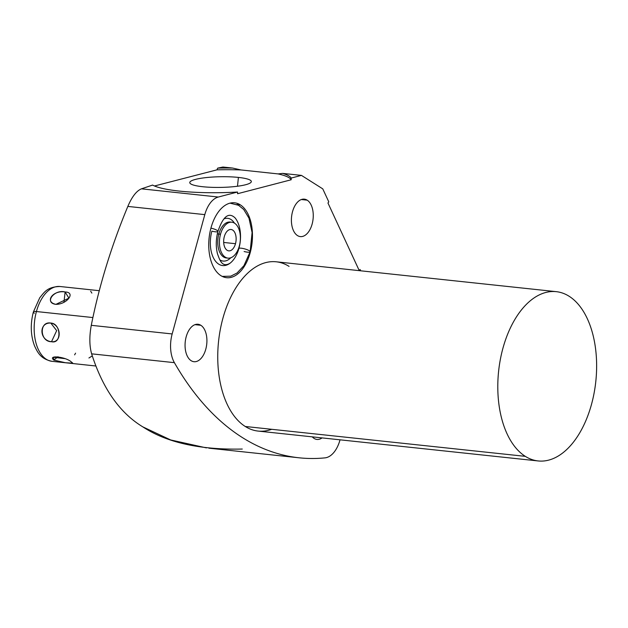 <?xml version="1.0" encoding="UTF-8"?>
<svg xmlns="http://www.w3.org/2000/svg" width="628" height="628" viewBox="0 0 628 628"><rect width="100%" height="100%" fill="white"/><g stroke="black" fill="none" stroke-linecap="round" stroke-linejoin="round"><path stroke-width="0.94" d="M216.966 169.843L154.48 185.982L216.966 169.843A70.94 12.301 179 0 1 240.956 169.945L232.603 168.053L222.948 167.024L217.665 168.131L216.966 169.843A70.94 12.301 179 0 1 240.956 169.945L232.603 168.053A70.94 12.301 -1 0 0 217.665 168.131L222.948 167.024L232.603 168.053A70.94 12.301 -1 0 0 217.665 168.131L216.966 169.843M206.416 447.89L170.675 439.953L142.831 426.875C119.76 412.926 102.694 388.583 91.633 353.839L174.388 362.662A26.831 15.402 96.1 0 1 172.166 333.947A26.831 15.402 96.1 0 0 174.388 362.662L91.633 353.839C89.388 345.879 89.27 336.373 91.28 325.32L172.166 333.947L204.806 214.627L172.166 333.947L91.28 325.32C99.24 285.505 111.423 245.87 127.837 206.416L204.806 214.627A26.831 15.402 96.1 0 1 218.309 197.035A26.831 15.402 96.1 0 0 204.806 214.627L127.837 206.416C131.951 196.76 136.488 190.896 141.441 188.832L218.309 197.035L237.533 192.027A70.94 12.301 -1 0 1 152.596 185.072A70.94 12.301 -1 0 0 237.533 192.027L237.565 193.722L291.188 179.765A70.94 12.301 179 0 0 278.094 173.909L240.956 169.945L278.094 173.909L282.639 173.391A70.94 12.301 -1 0 1 291.156 178.069A70.94 12.301 -1 0 0 282.639 173.391L278.094 173.909A70.94 12.301 179 0 1 291.188 179.765L291.156 178.069L301.448 175.393L282.639 173.391L301.448 175.393L322.768 188.871L328.782 201.855L327.965 203.017L359.271 270.652L360.079 269.49L360.692 270.801L360.079 269.49L359.271 270.652L327.965 203.017L328.782 201.855L322.768 188.871L301.448 175.393L291.156 178.069L291.188 179.765L237.565 193.722L237.533 192.027L218.309 197.035L141.441 188.832L152.596 185.072L141.441 188.832C136.488 190.896 131.951 196.76 127.837 206.416C111.423 245.87 99.24 285.505 91.28 325.32C89.27 336.373 89.388 345.879 91.633 353.839C102.694 388.583 119.76 412.926 142.831 426.875C166.663 442.575 199.806 449.97 242.259 449.044M191.14 360.692A18.832 10.809 96.1 0 0 193.989 361.712A18.832 10.809 96.1 0 0 206.361 346.695A18.832 10.809 96.1 0 0 200.834 325.28L194.986 324.66L200.834 325.28A18.832 10.809 96.1 0 0 197.985 324.26A18.832 10.809 96.1 0 0 185.613 339.285A18.832 10.809 96.1 0 0 191.14 360.692A18.832 10.809 -83.9 0 1 186.186 336.796A18.832 10.809 -83.9 0 1 200.834 325.28A18.832 10.809 -83.9 0 1 205.788 349.184A18.832 10.809 -83.9 0 1 191.14 360.692M299.14 457.804A376.274 215.985 96.1 0 1 174.388 362.662A376.274 215.985 96.1 0 0 325.014 457.867A26.831 15.402 96.1 0 0 339.976 440.008L339.976 440.008A26.831 15.402 96.1 0 1 325.014 457.867A376.274 215.985 96.1 0 1 299.14 457.804L208.896 448.18M271.681 429.301A85.125 48.858 -83.9 0 1 245.265 426.483A85.125 48.858 -83.9 0 1 222.861 318.435A85.125 48.858 -83.9 0 1 289.061 266.39M322.078 437.904A18.832 10.809 -83.9 0 1 314.11 438.423A18.832 10.809 -83.9 0 1 312.281 436.86A18.832 10.809 96.1 0 0 314.11 438.423A18.832 10.809 96.1 0 0 316.959 439.435A18.832 10.809 96.1 0 0 322.078 437.904M307.178 200.167A18.832 10.809 -83.9 0 1 312.132 224.07A18.832 10.809 -83.9 0 1 297.491 235.579A18.832 10.809 -83.9 0 1 292.53 211.675A18.832 10.809 -83.9 0 1 307.178 200.167L301.33 199.539L307.178 200.167A18.832 10.809 96.1 0 0 304.329 199.147A18.832 10.809 96.1 0 0 291.957 214.164A18.832 10.809 96.1 0 0 297.491 235.579A18.832 10.809 96.1 0 0 300.333 236.599A18.832 10.809 96.1 0 0 312.705 221.574A18.832 10.809 96.1 0 0 307.178 200.167M240.289 204.83A37.664 21.619 -83.9 0 1 250.203 252.637A37.664 21.619 -83.9 0 1 220.915 275.661A37.664 21.619 -83.9 0 1 211 227.862A37.664 21.619 -83.9 0 1 240.289 204.83L236.874 204.469L240.289 204.83A37.664 21.619 96.1 0 0 234.597 202.797A37.664 21.619 96.1 0 0 209.854 232.839A37.664 21.619 96.1 0 0 220.915 275.661A37.664 21.619 96.1 0 0 226.606 277.702A37.664 21.619 96.1 0 0 251.349 247.66A37.664 21.619 96.1 0 0 240.289 204.83M538.188 460.952L258.132 431.083A85.125 48.858 -83.9 0 1 245.265 426.483L525.314 456.352A85.125 48.858 96.1 0 0 538.188 460.952A85.125 48.858 96.1 0 0 594.104 393.057A85.125 48.858 96.1 0 0 569.117 296.259A85.125 48.858 96.1 0 0 556.243 291.659A85.125 48.858 96.1 0 0 500.328 359.554A85.125 48.858 96.1 0 0 525.314 456.352L245.265 426.483A85.125 48.858 -83.9 0 1 220.271 329.684A85.125 48.858 -83.9 0 1 276.187 261.79L556.243 291.659M569.117 296.259A85.125 48.858 96.1 0 0 502.91 348.305A85.125 48.858 96.1 0 0 525.314 456.352A85.125 48.858 96.1 0 0 591.513 404.306A85.125 48.858 96.1 0 0 569.117 296.259M202.687 186.72A30.78 5.338 -1 0 0 245.611 184.742A30.78 5.338 -1 0 0 238.412 177.418A30.78 5.338 -1 0 0 195.481 179.396A30.78 5.338 -1 0 0 202.687 186.72A30.78 5.338 -1 0 0 234.173 186.626A30.78 5.338 -1 0 0 251.31 181.735A30.78 5.338 -1 0 0 238.412 177.418L237.486 186.241L238.412 177.418A30.78 5.338 -1 0 0 205.898 177.622A30.78 5.338 -1 0 0 189.789 182.803A30.78 5.338 -1 0 0 202.687 186.72M238.962 248.256A26.015 14.931 96.1 0 1 218.732 264.16A26.015 14.931 96.1 0 1 211.879 231.135A6.021 1.342 -164.7 0 0 217.916 231.402A6.021 1.342 -164.7 0 0 210.922 228.145A6.021 1.342 15.3 0 1 217.916 231.402C221.613 220.789 227.069 210.294 235.076 217.892A26.015 14.931 96.1 0 1 238.962 248.256A6.021 1.342 15.3 0 1 245.642 249.167A6.021 1.342 15.3 0 1 250.14 251.765A6.021 1.342 -164.7 0 0 245.642 249.167A6.021 1.342 -164.7 0 0 238.962 248.256A26.015 14.931 96.1 0 1 230.264 263.046C221.935 268.36 219.549 259.435 217.453 253.704C215.742 246.663 215.899 239.229 217.916 231.402M244.104 251.506A6.021 1.342 -164.7 0 0 250.14 251.765L243.962 265.636L237.039 273.015L230.751 276.171L222.218 276.399M224.243 218.78A21.493 12.34 -83.9 0 1 234.456 223.136A21.493 12.34 96.1 0 0 224.243 218.78M230.759 257.786A21.493 12.34 -83.9 0 1 219.863 259.89A21.493 12.34 96.1 0 0 230.759 257.786M227.988 258.132L226.308 257.951A18.055 10.362 -83.9 0 1 218.827 234.056A3.438 0.769 15.3 0 1 217.335 233.789A3.438 0.769 -164.7 0 0 218.827 234.056A18.055 10.362 -83.9 0 1 230.138 222.037L231.818 222.218A18.055 10.362 96.1 0 0 220.506 234.236A18.055 10.362 96.1 0 0 227.988 258.132A18.055 10.362 96.1 0 0 239.299 246.113A18.055 10.362 96.1 0 0 231.818 222.218M226.308 257.951A18.055 10.362 -83.9 0 1 218.827 234.056L220.506 234.236L218.827 234.056A18.055 10.362 -83.9 0 1 230.138 222.037M220.506 234.236A18.055 10.362 96.1 0 0 225.256 257.15A18.055 10.362 96.1 0 0 239.299 246.113A18.055 10.362 96.1 0 0 234.55 223.191A18.055 10.362 96.1 0 0 220.506 234.236M224.306 236.638A10.747 6.17 -83.9 0 1 232.666 230.068A10.747 6.17 -83.9 0 1 235.492 243.711A10.747 6.17 -83.9 0 1 227.14 250.282A10.747 6.17 -83.9 0 1 224.306 236.638A10.747 6.17 96.1 0 0 228.765 250.862A10.747 6.17 96.1 0 0 235.492 243.711A10.747 6.17 96.1 0 0 231.041 229.487A10.747 6.17 96.1 0 0 224.306 236.638M223.686 242.447L235.492 243.711L223.686 242.447M99.248 290.693L59.99 286.501C47.124 286.839 44.352 292.24 39.729 297.798L33.37 311.983A6.877 1.531 15.3 0 1 36.424 311.535A37.617 21.595 96.1 0 0 52.014 361.32A37.617 21.595 -83.9 0 1 36.424 311.535L92.873 317.556L36.424 311.535A37.617 21.595 -83.9 0 1 59.99 286.501A37.617 21.595 96.1 0 0 36.424 311.535A6.877 1.531 -164.7 0 0 33.37 311.983A6.877 1.531 -164.7 0 0 34.399 313.199M72.652 363L71.317 361.956C65.94 356.783 47.226 354.71 53.812 360.087L58.012 356.743L53.812 360.087L65.398 362.733L72.683 363.172M51.52 341.711C62.196 342.998 61.497 324.739 50.805 323.067C38.528 322.29 39.226 340.549 51.52 341.711C61.913 344.309 61.104 323.318 50.805 323.067L56.677 330.626L51.52 341.711L56.677 330.626L50.805 323.067C38.897 320.947 39.705 341.938 51.52 341.711M55.923 304.352C67.063 304.407 76.067 292.295 65.124 291.973C53.097 289.846 44.093 301.958 55.923 304.352L68.907 298.143L65.124 291.973L63.93 302.366L65.124 291.973C54.181 289.029 43.819 302.963 55.923 304.352L55.908 304.352M90.675 291.204L91.861 293.095M92.292 355.895L88.933 357.991M74.622 354.859L75.58 353.148M64.786 358.635L53.529 357.246L53.812 360.087M230.036 203.142L238.507 205.27L243.703 209.462L248.986 218.183L252.095 232.548L250.14 251.765M95.872 365.998L52.014 361.32C40.812 359.004 37.696 352.677 34.556 345.934C30.631 335.454 30.23 324.134 33.37 311.983"/></g></svg>
